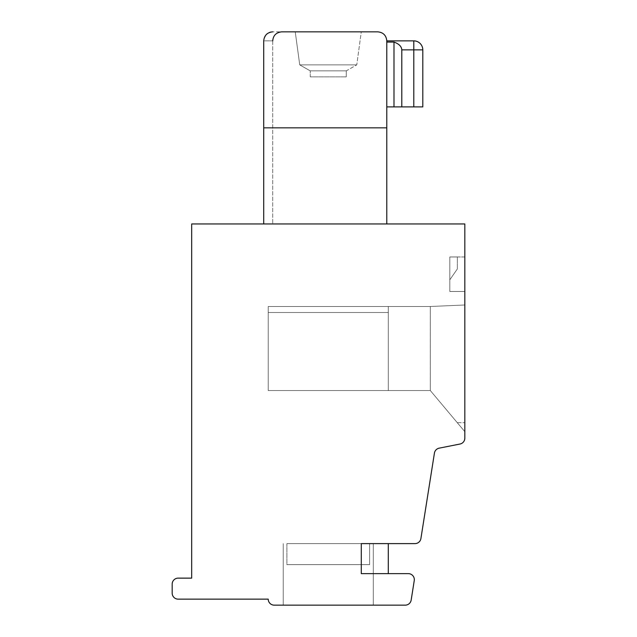 <?xml version="1.0" encoding="UTF-8"?>
<svg xmlns="http://www.w3.org/2000/svg" width="637" height="637" viewBox="0 0 637 637"><rect width="100%" height="100%" fill="white"/><g stroke="black" fill="none" stroke-linecap="round" stroke-linejoin="round"><path stroke-width="0.48" stroke-dasharray="3.19 2.39" d="M268.225 390.537L430.309 390.537L415.3 390.537L430.309 390.537L430.309 306.493L388.283 306.493L430.309 306.493L464.827 304.996L430.309 306.493L430.309 390.537L464.827 431.671L464.827 422.673L464.827 431.671L457.27 422.673L464.827 431.671L464.827 304.996L464.827 431.671L430.309 390.537L388.283 390.537L388.283 306.493L388.283 390.537L388.283 306.493L388.283 390.537L415.3 390.537L388.283 390.537L388.283 306.493L388.283 390.537L388.283 306.493L388.283 390.537L268.225 390.537L268.225 306.493L430.309 306.493L268.225 306.493L268.225 390.537L388.283 390.537L268.225 390.537L268.225 312.496L268.225 390.537M271.02 32.009L272.724 31.85C267.269 32.391 264.267 35.393 263.718 40.856L263.853 39.311M263.925 38.937L266.425 34.422M267.301 33.665L269.332 32.511M422.801 106.889L413.795 106.889L413.795 49.861L401.796 49.861L401.796 106.889L413.795 106.889L393.992 106.889L401.796 106.889L401.796 49.861L401.796 106.889L422.801 106.889L422.801 49.861L413.795 49.861L413.795 40.864L386.786 40.864C386.237 35.393 383.235 32.391 377.781 31.85L272.724 31.85C267.269 32.391 264.267 35.393 263.718 40.856C264.347 35.306 267.349 32.304 272.724 31.85C267.269 32.391 264.267 35.393 263.718 40.856C264.347 35.306 267.349 32.304 272.724 31.85L377.781 31.85C383.235 32.391 386.237 35.393 386.786 40.856L386.786 42.066L393.992 42.066C398.985 43.865 401.581 46.461 401.796 49.861C401.581 46.461 398.985 43.865 393.992 42.066L393.992 106.889L386.786 106.889L386.786 40.856L413.795 40.864L386.786 40.864L386.786 106.889L393.992 106.889L393.992 42.066L386.786 42.066L386.786 106.889L386.786 42.066L393.992 42.066C398.985 43.865 401.581 46.461 401.796 49.861L413.795 49.861L413.795 40.864L413.795 106.889L422.801 106.889L422.801 49.861M295.234 31.85L299.74 64.87L310.243 70.874L310.243 76.87L346.265 76.87L310.243 76.87L346.265 76.87L310.243 76.87L310.243 70.874L346.265 70.874L310.243 70.874L346.265 70.874L310.243 70.874L299.74 64.87L295.234 31.85L361.275 31.85L295.234 31.85L361.275 31.85L295.234 31.85L361.275 31.85L356.768 64.87L299.74 64.87L356.768 64.87L299.74 64.87L356.768 64.87L361.275 31.85M386.786 223.953L263.718 223.953L263.718 40.856L263.718 223.953L386.786 223.953L386.786 40.856L386.786 223.953L263.718 223.953L386.786 223.953L386.786 127.846L263.718 127.846L263.718 223.953L272.724 223.953L263.718 223.953L263.718 40.856C264.323 35.33 267.325 32.328 272.724 31.85M263.718 127.846L263.718 40.856L272.724 40.856L263.718 40.856L272.724 40.856L263.718 40.856L263.718 223.953M286.905 543.616L369.603 543.616L286.905 543.616L369.603 543.616L286.905 543.616L369.603 543.616L369.603 564.629L369.603 543.616L286.905 543.616L369.603 543.616L286.905 543.616L286.905 564.629L369.603 564.629L286.905 564.629L369.603 564.629L369.603 543.616L369.603 564.629L286.905 564.629L369.603 564.629L286.905 564.629L286.905 543.616L286.905 564.629L369.603 564.629L286.905 564.629L286.905 543.616M328.254 543.616L373.282 543.616L328.254 543.616M361.275 573.634L408.325 573.634A6.004 6.004 0 0 1 414.249 580.578L411.168 600.086A6.004 6.004 0 0 1 405.236 605.15L274.228 605.15A6.004 6.004 0 0 1 268.225 599.146L178.177 599.146A6.004 6.004 0 0 1 172.173 593.143L172.173 584.137A6.004 6.004 0 0 1 178.177 578.133L191.681 578.133L191.681 223.953L464.827 223.953L464.827 438.137A6.004 6.004 0 0 1 459.994 444.029L439.188 448.153A6.004 6.004 0 0 0 434.426 453.106L420.906 538.552A6.004 6.004 0 0 1 414.974 543.616L361.275 543.616L361.275 573.634L361.275 543.616L388.283 543.616L361.275 543.616L361.275 573.634M328.254 605.15L373.282 605.15L328.254 605.15M449.818 279.818L449.818 256.966L449.818 279.818L457.326 268.973L449.818 279.818L449.818 256.966L449.818 291.483L449.818 256.966L457.326 256.966L449.818 256.966L457.326 256.966L457.326 268.973L457.326 256.966L457.326 268.973L449.818 279.818L457.326 268.973L457.326 256.966L449.818 256.966L449.818 279.818M464.827 291.483L449.818 291.483L449.818 256.966L449.818 291.483L464.827 291.483L464.827 256.966L449.818 256.966L464.827 256.966L464.827 291.483L464.827 256.966L464.827 291.483L449.818 291.483L464.827 291.483M464.827 431.671L464.827 304.996L464.827 431.671L464.827 422.673L464.827 431.671L430.309 390.537L430.309 306.493L430.309 390.537L464.827 431.671M268.225 306.493L268.225 312.496L268.225 306.493L388.283 306.493L268.225 306.493M430.309 306.493L464.827 304.996L430.309 306.493M464.827 256.966L449.818 256.966L464.827 256.966M361.275 543.616L388.283 543.616L361.275 543.616M386.786 40.864L386.786 42.066L386.786 40.864C386.237 35.393 383.235 32.391 377.781 31.85M386.786 42.066L386.786 106.889L393.992 106.889L393.992 42.066M401.796 106.889L393.992 106.889M457.27 422.673L464.827 422.673L457.27 422.673M268.225 312.496L388.283 312.496L268.225 312.496M413.795 106.889L413.795 49.861L401.796 49.861M272.724 40.856L272.724 223.953L272.724 40.856C273.209 35.433 276.211 32.431 281.729 31.85M346.265 70.874L346.265 76.87L346.265 70.874L356.768 64.87L346.265 70.874M388.283 543.616L388.283 573.634M283.234 543.616L283.234 605.15L283.234 543.616M373.282 543.616L373.282 605.15L373.282 543.616"/><path stroke-width="0.96" d="M266.425 34.422L267.301 33.665M269.332 32.511L271.02 32.009M263.718 223.953L263.718 127.846L386.786 127.846L386.786 106.889L422.801 106.889L422.801 49.861A9.006 9.006 0 0 0 413.795 40.864A9.006 9.006 0 0 1 422.801 49.861A9.006 9.006 0 0 0 413.795 40.864A9.006 9.006 0 0 1 422.801 49.861L413.795 49.861L413.795 40.864L386.786 40.864C386.237 35.393 383.235 32.391 377.781 31.85L361.275 31.85M272.724 40.856C273.209 35.433 276.211 32.431 281.729 31.85L295.234 31.85M405.236 605.15L274.228 605.15A6.004 6.004 0 0 1 268.225 599.146L178.177 599.146A6.004 6.004 0 0 1 172.173 593.143L172.173 584.137A6.004 6.004 0 0 1 178.177 578.133L191.681 578.133L191.681 223.953L464.827 223.953L464.827 438.137A6.004 6.004 0 0 1 459.994 444.029L439.188 448.153A6.004 6.004 0 0 0 434.426 453.106L420.906 538.552A6.004 6.004 0 0 1 414.974 543.616L361.275 543.616L361.275 573.634L408.325 573.634A6.004 6.004 0 0 1 414.249 580.578L411.168 600.086A6.004 6.004 0 0 1 405.236 605.15M422.801 106.889L422.801 49.861L413.795 49.861L422.801 49.861M281.729 31.85L377.781 31.85M386.786 42.066L393.992 42.066C398.985 43.865 401.581 46.461 401.796 49.861L413.795 49.861L413.795 106.889M386.786 40.856L386.786 223.953M263.718 127.846L263.718 40.856C264.267 35.393 267.269 32.391 272.724 31.85M393.992 106.889L393.992 42.066M401.796 106.889L401.796 49.861M388.283 543.616L388.283 573.634"/></g></svg>
